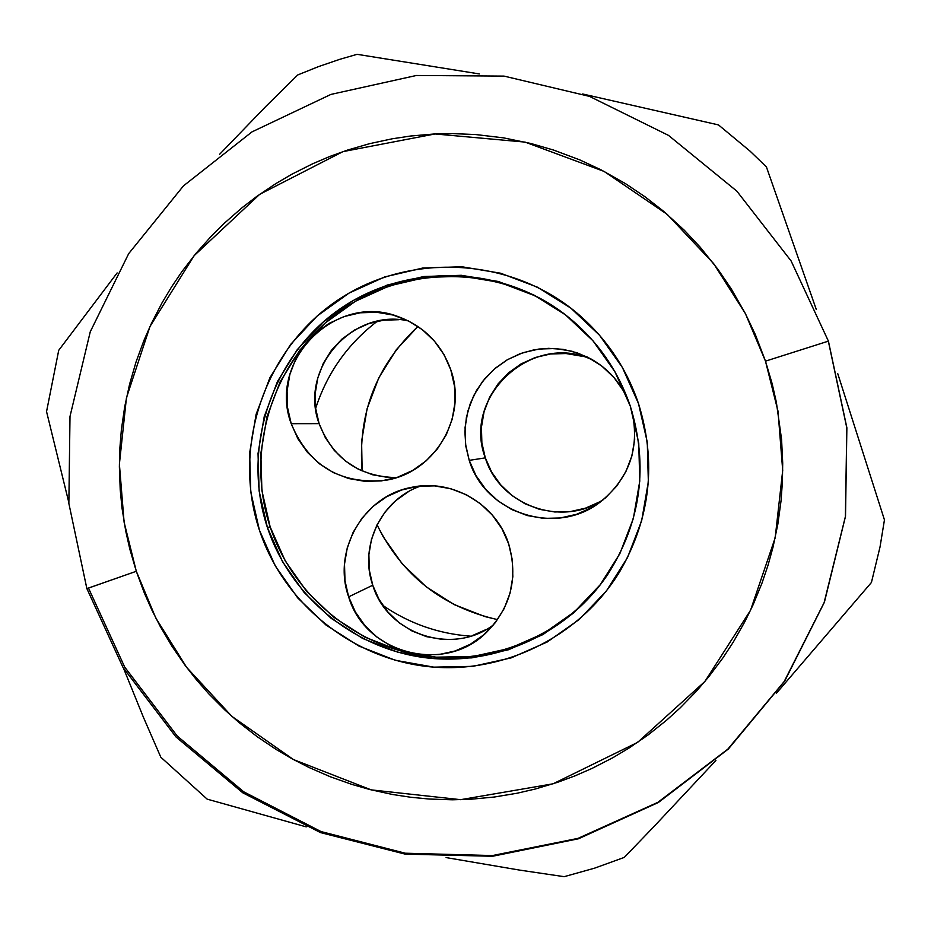 <?xml version="1.0" encoding="UTF-8"?>
<svg xmlns="http://www.w3.org/2000/svg" width="931" height="931" viewBox="0 0 931 931"><rect width="100%" height="100%" fill="white"/><g stroke="black" fill="none" stroke-linecap="round" stroke-linejoin="round"><path stroke-width="1.4" d="M420.87 485.982C381.512 499.109 358.842 545.985 372.737 585.227L348.648 596.852C332.216 551.094 362.962 496.642 410.559 487.553C451.198 478.01 496.072 503.683 508.675 543.879L512.364 560.136L512.83 576.778L510.037 593.175L504.102 608.699L495.257 622.723L483.864 634.744L470.33 644.264L455.212 650.955L439.083 654.528L422.546 654.877L406.265 651.979L390.845 645.963L376.892 637.048L364.917 625.585L355.374 612.004L348.648 596.852L344.982 580.676L344.517 564.105L347.275 547.777L353.14 532.323L361.891 518.299L373.215 506.278L386.668 496.712L401.738 489.974L417.856 486.308L434.393 485.877L450.709 488.705L466.198 494.675L480.233 503.566L492.29 515.041L501.902 528.657L508.675 543.879C518.334 577.767 510.944 607.256 486.517 632.347C444.739 674.556 365.301 653.888 348.648 596.852L372.737 585.227L369.316 570.133L368.885 554.678L371.457 539.445L376.939 525.003L385.12 511.934L395.687 500.715L408.255 491.777M408.5 320.951C352.104 307.789 298.735 369.363 319.112 423.64L291.205 423.686C267.348 360.914 335.602 292.218 398.142 316.61C423.896 326.141 441.445 343.911 450.813 369.91L454.503 386.144L454.968 402.786L452.187 419.206L446.275 434.754L437.454 448.823L426.084 460.892L412.596 470.492L397.514 477.254L381.419 480.908L364.94 481.339L348.694 478.534L333.31 472.587L319.38 463.743L307.439 452.338L297.92 438.815L291.205 423.686L287.539 407.534L287.074 390.973L289.809 374.623L295.662 359.133L304.402 345.075L315.69 332.995L329.109 323.36L344.133 316.54L360.204 312.793L376.706 312.281L392.987 315.027L408.43 320.916L422.441 329.737L434.463 341.153L444.052 354.711L450.813 369.91C467.839 416.96 434.626 472.96 385.574 480.291C340.304 484.679 308.848 465.814 291.205 423.686L319.112 423.64L315.702 408.569L315.26 393.115L317.82 377.87L323.29 363.404L331.448 350.289L341.991 339.024L354.513 330.028L368.56 323.674L383.56 320.183L398.957 319.705M594.478 360.972C534.988 329.527 461.264 395.303 485.307 457.866L469.224 460.368L465.826 446.275L464.883 431.809L466.396 417.391L470.33 403.437L476.567 390.345L484.946 378.51L495.199 368.269L507.058 359.913L520.161 353.687L534.138 349.788L548.58 348.334L563.057 349.346L577.162 352.826L590.475 358.656C608.187 368.571 620.954 382.909 628.751 401.68M564.233 313.875C498.841 264.66 404.066 264.276 338.628 312.222C273.039 359.983 244.504 449.859 270.141 526.853L267.395 527.505C241.56 449.941 270.386 359.378 336.533 311.361C402.529 263.147 498.038 263.752 563.779 313.538C595.246 337.697 617.439 368.618 630.345 406.288L638.747 443.237L639.772 481.106L633.371 518.416L619.825 553.724L599.657 585.646L573.682 612.947L542.901 634.593L508.524 649.757L471.901 657.868L434.428 658.648L397.56 652.096L362.683 638.468L331.133 618.312L304.088 592.407L282.57 561.754L267.395 527.505L259.109 490.963L258.038 453.513L264.229 416.576L277.45 381.535L297.21 349.73L322.778 322.382L353.186 300.527L387.296 285.037L423.803 276.519L461.322 275.308L498.399 281.499L533.603 294.859L565.559 314.899L593.024 340.851L614.902 371.713L630.345 406.288C648.593 465.826 641.11 521.814 607.885 574.241C567.759 634.255 493.616 667.294 422.721 657.379C351.825 647.348 289.96 595.444 267.395 527.505L270.141 526.853C292.543 594.281 353.885 645.811 424.233 655.866C494.57 665.816 568.201 633.196 608.199 573.764M638.503 403.565C656.634 462.044 650.56 517.776 620.255 570.773C580.56 636.897 502.333 675.219 426.41 666.421C350.475 657.565 283.49 602.694 259.412 530.17C231.889 447.59 263.869 351.057 335.556 301.644C407.033 251.975 509.21 256.316 576.592 312.746C605.581 337.255 626.226 367.524 638.503 403.565L622.374 367.442L599.506 335.207L570.808 308.103L537.42 287.179L500.645 273.225L461.916 266.766L422.732 268.035L384.608 276.949L348.985 293.137L317.227 315.958L290.542 344.528L269.909 377.742L256.106 414.33L249.648 452.908L250.765 492.01L259.412 530.17L275.262 565.932L297.734 597.946L325.966 625.004L358.912 646.056L395.326 660.288L433.834 667.143L472.971 666.34L511.224 657.868L547.125 642.041L579.291 619.441L606.43 590.929L627.506 557.588L641.668 520.708L648.348 481.723L647.278 442.167L638.503 403.565C656.634 462.044 650.56 517.776 620.255 570.773C580.56 636.897 502.333 675.219 426.41 666.421C350.475 657.565 283.49 602.694 259.412 530.17C231.889 447.59 263.869 351.057 335.556 301.644C407.033 251.975 509.21 256.316 576.592 312.746C605.581 337.255 626.226 367.524 638.503 403.565L647.278 442.167L648.348 481.723L641.668 520.708L627.506 557.588L606.43 590.929L579.291 619.441L547.125 642.041L511.224 657.868L472.971 666.34L433.834 667.143L395.326 660.288L358.912 646.056L325.966 625.004L297.734 597.946L275.262 565.932L259.412 530.17L250.765 492.01L249.648 452.908L256.106 414.33L269.909 377.742L290.542 344.528L317.227 315.958L348.985 293.137L384.608 276.949L422.732 268.035L461.916 266.766L500.645 273.225L537.42 287.179L570.808 308.103L599.506 335.207L622.374 367.442L638.503 403.565M486.331 629.426L472.215 635.664M441.736 639.341L426.526 636.653L412.13 631.043L399.096 622.723L387.924 612.028L379.022 599.366L372.737 585.227C387.366 634.477 453.036 656.087 493.663 624.724M387.959 477.44L372.796 474.822L358.435 469.271L345.424 461.02L334.264 450.383L325.385 437.768L319.112 423.64C333.089 458.715 358.866 476.695 396.455 477.603M599.692 501.844L585.471 508.163L570.307 511.585L554.76 511.98L539.456 509.327L524.956 503.741L511.841 495.443L500.587 484.737L491.626 472.052L485.307 457.866L481.862 442.725L481.443 427.189L484.039 411.874L489.566 397.362L497.817 384.189L508.466 372.889L521.127 363.87L535.302 357.492L550.454 354.001L566.001 353.536L581.34 356.131M534.697 295.662L499.714 282.384L462.87 276.239L425.583 277.426L389.298 285.898L355.409 301.295L325.187 323.01L299.77 350.184L280.138 381.791L266.999 416.611L260.843 453.327L261.902 490.544L270.141 526.853L285.223 560.893L306.613 591.36L333.484 617.102L364.836 637.118L399.504 650.664L436.15 657.181L473.379 656.402L509.781 648.337L543.937 633.266L574.52 611.76L600.344 584.621M632.102 411.828L634.22 422.825L634.674 439.548L631.858 456.039L625.865 471.656L616.95 485.796L605.453 497.91L591.813 507.535L576.568 514.308L560.311 517.973L543.657 518.392L527.249 515.541L511.713 509.548L497.654 500.645L485.586 489.182L475.985 475.578L469.224 460.368L465.535 444.134L465.069 427.492L467.851 411.071L473.774 395.512L482.619 381.396L494.035 369.27L507.593 359.599L522.78 352.756L539.026 349.02L555.691 348.52L572.134 351.29L587.74 357.225L601.88 366.104L614.029 377.59L623.7 391.229L628.739 401.668M632.102 411.816C639.818 448.614 629.065 478.802 599.843 502.356C555.982 536.407 484.993 513.4 469.224 460.368L485.307 457.866C499.621 505.638 562.266 527.865 603.509 499.54M86.758 588.648L136.31 571.285L124.102 522.175L119.389 464.127L126.43 397.898L150.007 326.444L194.09 255.711L259.691 194.335L342.945 151.625L435.045 133.959L525.119 142.117L604.103 171.409L667.178 214.339L713.635 263.589L745.417 313.642L765.48 361.158L755.39 334.718L745.312 313.444L731.254 288.878L718.022 269.431L700.368 247.39L684.285 230.213L663.5 211.209L644.962 196.744L625.516 183.651L601.042 169.826L579.804 159.899L553.561 150.054L531.077 143.549L503.648 137.881L475.881 134.564L452.559 133.599L433.962 134.006L410.78 135.996L392.347 138.766L369.654 143.653L347.356 150.135L329.853 156.443L312.793 163.705L292.078 174.109L276.03 183.488L256.805 196.394L242.118 207.671L224.65 222.94L211.488 235.962L196.115 253.232L181.941 271.584L171.572 286.911L162.075 302.773L151.45 323.36L143.991 340.304L136.031 361.996L129.584 384.235L124.684 406.847L121.379 429.703L119.866 448.183L119.377 466.687L120.215 489.764L122.031 508.198L125.732 531.054L129.805 549.069L136.31 571.285L144.328 592.989L151.811 609.886L160.213 626.377L172.002 646.312L185.106 665.339L196.546 679.898L208.777 693.828L225.093 710.19L238.941 722.456L257.224 736.712L276.402 749.618L292.381 758.963L308.894 767.435L330.109 776.687L351.93 784.426L369.793 789.523L392.416 794.469L410.746 797.262L429.249 799.042L452.443 799.799L470.993 799.229L494.152 797.041L517.089 793.235L535.197 789.034L557.518 782.331L574.997 775.849L592.069 768.401L612.831 757.729L628.879 748.14L648.116 734.931L666.421 720.35L680.305 707.758L696.609 690.988L708.794 676.732L722.898 657.949L733.186 642.262L744.788 621.838L753.039 604.906L761.965 583.178L767.994 565.35L773.021 547.16L777.851 524.118L781.039 500.785L782.401 481.932L782.703 463.091L781.586 439.56L776.349 402.169L772.171 383.793L765.48 361.158L828.404 341.142L765.48 361.158L778.013 411.211L782.703 470.411L775.174 537.85L750.526 610.305L704.883 681.48L637.584 742.403L553.084 783.797L460.636 799.671L371.178 789.872L293.463 759.556L231.831 716.335L186.642 667.387L155.791 617.986L136.31 571.285L86.886 588.648M828.357 341.235L846.826 427.992L845.383 516.647L824.121 602.625L784.228 681.469L727.809 749.176L657.856 802.347L578.011 838.377L492.371 855.566L405.253 853.215L321.009 831.569L243.771 791.839L177.274 736.084L124.707 667.096L88.573 588.264M377.288 321.265C347.729 343.9 327.188 372.935 315.667 408.348C327.188 372.935 347.729 343.9 377.288 321.265M417.938 326.478C376.205 365.743 357.609 413.934 362.136 471.028L361.6 441.352L367.105 408.721L378.824 377.777L396.338 349.695L417.938 326.478M624.236 857.428L594.525 868.181L564.139 876.676L519.533 870.089L446.089 857.579L519.533 870.089L564.139 876.676L594.525 868.181L624.236 857.428L653.632 826.926L624.236 857.428M306.241 826.879L207.182 799.147L160.807 757.194L143.444 717.336L123.625 668.505L143.444 717.336L160.807 757.194L207.182 799.147L306.241 826.879M68.731 502.123L46.55 411.595L58.723 350.312L117.131 272.934L58.723 350.312L46.55 411.595L68.731 502.123M219.6 154.313L265.696 106.588L297.711 74.969L318.553 66.59L339.815 59.316L357.097 54.324L479.325 73.933L357.097 54.324L339.815 59.316L318.553 66.59L297.711 74.969L265.696 106.588L219.6 154.313M582.655 93.984L718.488 124.917L750.025 151.101L766.422 166.94L816.324 309.569L766.422 166.94L750.025 151.101L718.488 124.917L582.655 93.984M837.749 373.634L884.45 519.882L880.028 546.951L871.428 582.48L776.314 693.374L871.428 582.48L880.028 546.951L884.45 519.882L837.749 373.645M715.916 760.464L653.632 826.926L715.916 760.464M377.032 524.805L383.281 536.931L402.32 564L426.258 586.844L454.188 604.615L485.051 616.625L497.573 619.615C442.365 607.07 402.18 575.474 377.043 524.805M470.62 636.176C438.548 633.825 409.268 623.549 382.781 605.371C409.268 623.549 438.548 633.825 470.62 636.176M608.385 573.508L607.885 574.241M828.415 341.142L846.873 427.748L845.511 516.298L824.4 602.229L784.658 681.143L728.345 749.024L658.403 802.464L578.442 838.784L492.569 856.264L405.113 854.123L320.473 832.582L242.828 792.828L175.971 736.921L123.136 667.678L86.851 588.543L68.859 503.438L70 416.436L90.26 331.773L128.687 253.639L183.477 185.863L251.998 131.876L330.924 94.415L416.366 75.481L504.043 76.109L589.544 96.393L668.505 135.391L736.863 191.169L791.106 260.948L828.415 341.142"/></g></svg>
